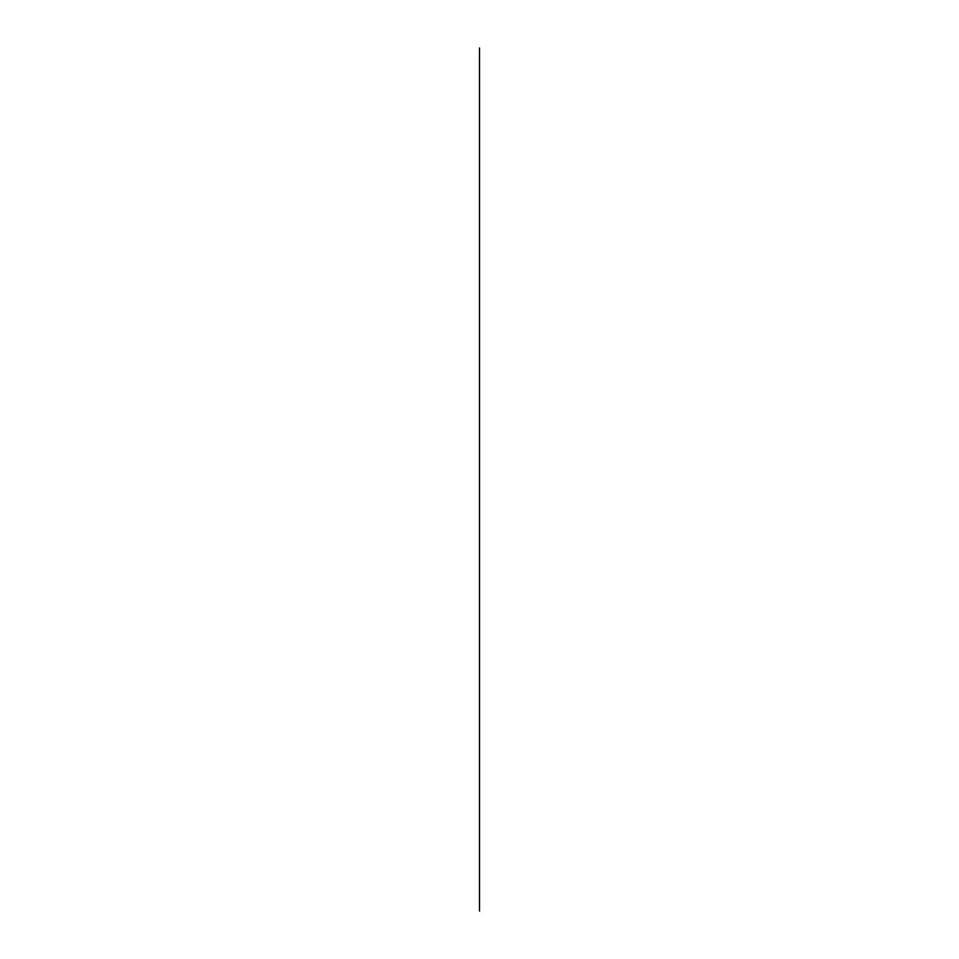 <?xml version="1.0" encoding="UTF-8"?>
<svg xmlns="http://www.w3.org/2000/svg" width="959" height="959" viewBox="0 0 959 959"><rect width="100%" height="100%" fill="white"/><g stroke="black" fill="none" stroke-linecap="round" stroke-linejoin="round"><path stroke-width="0.72" stroke-dasharray="4.79 3.6" d=""/><path stroke-width="1.44" d="M479.5 237.436L479.5 284.068L479.5 237.436M479.5 723.937L479.5 770.568L479.5 723.937C479.5 747.804 479.5 747.804 479.5 723.937C479.5 700.07 479.5 700.07 479.5 723.937C479.5 756.399 479.5 756.399 479.5 723.937C479.5 691.475 479.5 691.475 479.5 723.937M479.5 724.273C479.5 766.625 479.5 766.625 479.5 724.273C479.5 681.921 479.5 681.921 479.5 724.273C479.5 758.054 479.5 758.054 479.5 724.273C479.5 690.492 479.5 690.492 479.5 724.273L479.5 774.321L479.5 724.273C479.5 748.14 479.5 748.14 479.5 724.273C479.5 700.406 479.5 700.406 479.5 724.273C479.5 756.735 479.5 756.735 479.5 724.273C479.5 691.811 479.5 691.811 479.5 724.273C479.5 765.318 479.5 765.318 479.5 724.273C479.5 683.228 479.5 683.228 479.5 724.273M479.5 911.05L479.5 47.95M479.5 505.609L479.5 582.616L479.5 505.609M479.5 582.616L479.5 445.719L479.5 582.616M479.5 445.719L479.5 336.297L479.5 445.719M479.5 492.351L479.5 343.382L479.5 492.351M479.5 499.1L479.5 533.324L479.5 499.1M479.5 533.324L479.5 446.055L479.5 533.324M479.5 446.055L479.5 343.382L479.5 446.055M479.5 336.681L479.5 343.382L479.5 336.681M479.5 521.252L479.5 623.937L479.5 521.252"/></g></svg>
